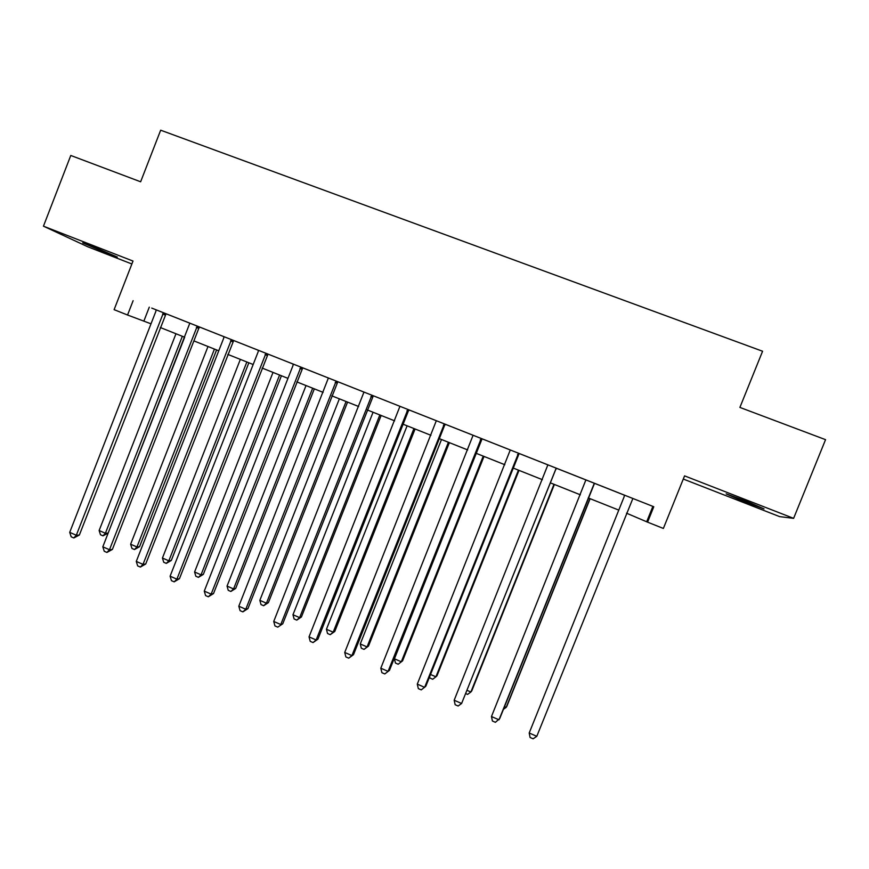 <?xml version="1.0" encoding="UTF-8"?>
<svg xmlns="http://www.w3.org/2000/svg" width="869" height="869" viewBox="0 0 869 869"><rect width="100%" height="100%" fill="white"/><g stroke="black" fill="none" stroke-linecap="round" stroke-linejoin="round"><path stroke-width="1.3" d="M107.235 253.335L117.337 257.061L92.755 246.535L82.74 242.853L107.235 253.335M743.277 501.304L764.036 508.897L746.829 501.413L726.18 493.853L743.277 501.304M683.295 479.047L779.634 516.62L793.614 518.348L825.55 439.66L739.899 407.42L762.58 351.239L160.667 130.198L140.637 181.784L70.78 155.475L43.45 226.179L87.791 246.796L131.871 263.98M632.871 498.48L536.792 736.315L529.199 733.001L624.127 496.786L624.366 495.113L619.336 493.125L653.781 506.746L156.094 309.831M163.47 312.721L76.309 535.239L69.716 532.36L155.866 311.352L156.094 309.809L151.727 308.082L204.096 328.808L199.685 327.07L198.795 328.352L112.373 549.436L109.483 549.729L102.814 546.818L189.822 323.149M199.674 327.081L223.909 336.672M221.747 335.782L258.365 350.305M265.979 353.292L176.896 579.167L170.096 576.19L258.136 351.858L258.365 350.272L253.857 348.491L293.19 364.089M300.891 367.109L211.145 594.124L204.269 591.116L292.962 365.643L293.19 364.057L288.638 362.254L413.872 411.83L409.18 409.962L408.245 411.287L317.935 639.149L316.142 639.975L309.038 636.868L399.946 406.312M409.158 409.983L450.185 426.19L445.428 424.311L444.493 425.647L353.498 654.672L351.912 655.584L344.721 652.445L436.325 420.705M445.417 424.333L519.151 453.488M519.13 453.499L561.526 470.259L556.627 468.315L555.649 469.662L461.602 703.488L454.172 700.24L547.883 464.85M556.605 468.337L624.366 495.145M221.747 335.792L223.909 336.651L223.681 338.215L136.281 561.428L143.016 564.372L145.72 563.992L233.685 340.507M133.12 300.696L127.547 315.012L114.111 309.657L133.011 261.058L43.45 226.179M653.781 506.746L647.579 522.16L663.373 528.45L684.566 475.875L793.614 518.348M626.516 513.188L647.579 522.16M127.547 315.012L151.01 323.822M160.309 327.515L184.706 337.237M193.896 340.898L218.76 350.794M227.841 354.411L253.172 364.502M262.145 368.076L287.965 378.363M296.829 381.893L323.127 392.364M331.871 395.851L358.669 406.518M367.305 409.951L394.613 420.835M403.118 424.224L430.937 435.304M439.323 438.639L467.674 449.936M475.93 453.216L504.824 464.719M512.949 467.957L542.386 479.677M550.37 482.86L580.362 494.809M588.215 497.937L618.782 510.103M652.858 506.421L646.873 521.291M149.294 307.148L143.906 320.987M536.792 736.315L533.11 738.802L530.079 737.477L529.199 733.001M594.32 483.229L498.991 719.814L491.474 716.534L585.902 479.894M594.526 483.305L499.751 718.5L495.406 722.313L492.408 720.998L491.474 716.534M556.203 468.141L461.602 703.488L458.126 706.008L455.16 704.716L454.172 700.24M518.511 453.227L424.637 687.346L417.283 684.131L510.277 449.968M519.151 453.477L425.821 686.238L421.259 689.888L418.326 688.606L417.283 684.131M504.509 706.616L506.214 707.344L506.888 706.182L590.116 498.697M503.433 709.3L506.214 707.344L589.942 498.621M467.305 690.453L470.879 692.006L471.748 690.92L554.379 484.457M466.001 693.723L467.576 694.407L470.879 692.006L553.998 484.305M430.513 674.474L435.912 676.81L436.966 675.821L519.01 470.379M429.623 676.712L429.927 678.037L432.697 679.243L435.912 676.81L518.435 470.14M481.23 438.476L388.074 671.379L380.807 668.207L473.094 435.25M482.089 438.812L389.464 670.368L384.793 673.942L381.893 672.671L380.807 668.207M389.464 670.368L384.793 673.942M476.245 453.346L394.428 658.8L401.304 661.787L402.553 660.885L484.011 456.431M402.553 660.885L398.187 664.231L401.304 661.787L483.24 456.127M398.187 664.231L395.438 663.036L394.428 658.8M444.363 423.887L351.912 655.584L348.73 658.17L345.862 656.921L344.721 652.445M353.498 654.672L348.73 658.17M407.909 409.451L316.142 639.975L313.057 642.571L310.211 641.333L309.038 636.868M317.935 639.149L313.057 642.571M371.845 395.189L280.763 624.518L273.735 621.454L363.97 392.071M373.322 395.764L282.751 623.801L277.765 627.146L274.962 625.919L273.735 621.454M282.751 623.801L277.765 627.146M336.173 381.067L245.764 609.245L238.812 606.204L328.384 377.993M337.845 381.73L247.937 608.604L245.764 609.245L242.864 611.885L240.083 610.668L238.812 606.204M247.937 608.604L242.864 611.885M302.749 367.848L213.502 593.581L211.145 594.124L208.332 596.786L205.584 595.58L204.269 591.116M213.502 593.581L208.332 596.786M441.495 439.508L360.266 643.962L367.066 646.916L368.489 646.101L449.371 442.636M368.489 646.101L364.024 649.382L367.066 646.916L448.415 442.256M364.024 649.382L361.308 648.198L360.266 643.962M407.105 425.81L326.44 629.265L333.175 632.197L334.782 631.459L415.089 428.982M334.782 631.459L330.22 634.674L333.175 632.197L413.948 428.536M330.22 634.674L327.537 633.501L326.44 629.265M373.062 412.254L292.972 614.731L299.631 617.631L301.413 616.979L381.154 415.469M301.413 616.979L296.763 620.118L299.631 617.631L379.84 414.947M296.763 620.118L294.102 618.967L292.972 614.731M339.366 398.828L259.842 600.338L266.435 603.205L268.38 602.641L347.578 402.097M268.38 602.641L263.644 605.726L266.435 603.205L346.079 401.5M263.644 605.726L261.015 604.574L259.842 600.338M306.029 385.554L227.048 586.097L233.576 588.932L235.684 588.443L314.328 388.856M235.684 588.443L230.861 591.463L233.576 588.932L312.666 388.193M230.861 591.463L228.254 590.333L227.048 586.097M268.032 354.107L179.438 578.711L176.896 579.167L174.169 581.85L171.454 580.655L170.096 576.19M179.438 578.711L174.169 581.85M273.018 372.41L194.58 571.998L201.043 574.811L203.324 574.398L281.426 375.756M203.324 574.398L198.414 577.353L201.043 574.811L279.59 375.028M198.414 577.353L195.829 576.223L194.58 571.998M231.447 339.627L143.016 564.372L140.365 567.066L137.671 565.893L136.281 561.428M145.72 563.992L140.365 567.066M240.344 359.397L162.438 558.039L168.847 560.82L171.28 560.483L248.849 362.786M171.28 560.483L166.283 563.384L168.847 560.82L246.85 361.982M166.283 563.384L163.73 562.265L162.438 558.039M197.285 326.103L109.483 549.729L106.92 552.445L104.258 551.272L102.814 546.818M112.373 549.436L106.92 552.445M207.995 346.514L130.632 544.222L136.965 546.97L139.551 546.71L216.598 349.935M139.551 546.71L134.489 549.545L136.965 546.97L214.437 349.077M134.489 549.545L131.958 548.448L130.632 544.222M166.066 313.752L79.361 535.032L76.309 535.239L73.822 537.965L71.193 536.814L69.716 532.36M79.361 535.032L73.822 537.965M175.972 333.761L99.131 530.535L105.399 533.262L108.147 533.077L184.662 337.215M108.147 533.077L102.998 535.847L105.399 533.262L182.349 336.292M102.998 535.847L100.489 534.761L99.131 530.535M518.206 453.542L518.847 453.803M517.544 454.574L518.185 454.824M480.926 438.791L481.784 439.138M480.275 439.812L481.133 440.159M444.07 424.202L445.134 424.626M443.418 425.223L444.493 425.647M407.615 409.766L408.886 410.277M406.964 410.787L408.245 411.287M371.552 395.504L373.029 396.09M370.911 396.514L372.388 397.09M335.879 381.382L337.552 382.045M335.249 382.393L336.922 383.044M300.598 367.413L302.466 368.163M299.968 368.423L301.836 369.151M265.697 353.596L267.739 354.422M265.078 354.595L267.12 355.41M231.165 339.931L233.392 340.822M230.546 340.93L232.783 341.81M197.002 326.407L199.414 327.374M196.383 327.396L198.795 328.352M163.198 313.036L165.783 314.057M162.59 314.013L165.175 315.034"/></g></svg>
